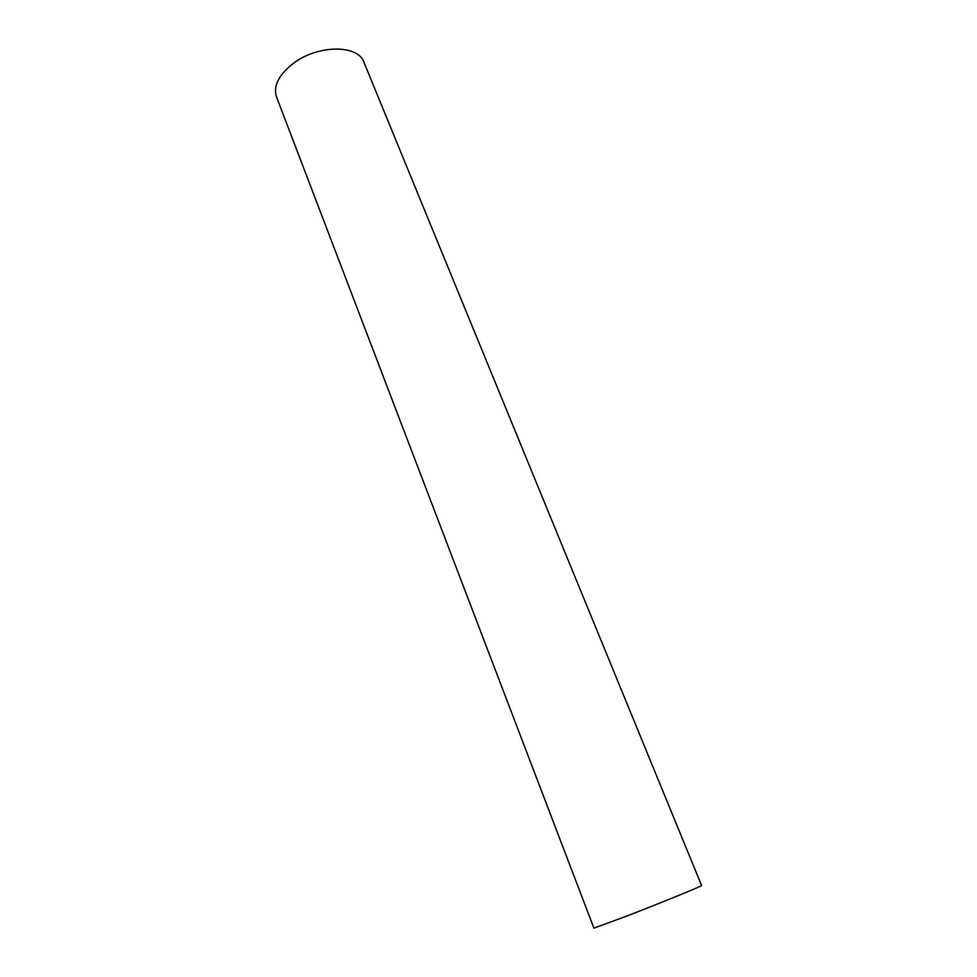 <?xml version="1.0" encoding="UTF-8"?>
<svg xmlns="http://www.w3.org/2000/svg" width="977" height="977" viewBox="0 0 977 977"><rect width="100%" height="100%" fill="white"/><g stroke="black" fill="none" stroke-linecap="round" stroke-linejoin="round"><path stroke-width="1.47" d="M627.466 915.815L593.918 928.15L276.467 96.808C273.059 85.622 279.007 74.24 294.285 62.675C318.966 44.49 358.254 44.771 363.908 62.198L701.596 885.516C703.501 885.443 661.759 902.528 627.466 915.815"/></g></svg>
